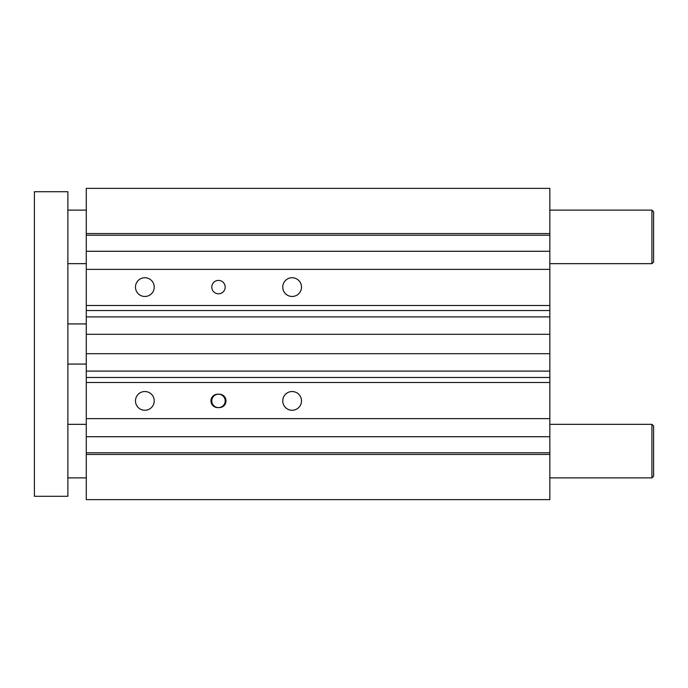 <?xml version="1.0" encoding="UTF-8"?>
<svg xmlns="http://www.w3.org/2000/svg" width="688" height="688" viewBox="0 0 688 688"><rect width="100%" height="100%" fill="white"/><g stroke="black" fill="none" stroke-linecap="round" stroke-linejoin="round"><path stroke-width="1.03" d="M549.841 233.55L549.841 188.366L86.275 188.366L86.275 233.55L549.841 233.55L549.841 316.893L86.275 316.893L86.275 310.529L549.841 310.529M549.841 371.107L549.841 382.494L86.275 382.494L86.275 371.107L549.841 371.107L549.841 316.893M86.275 382.494L86.275 499.634L549.841 499.634L549.841 382.494M86.275 310.529L86.275 305.506L549.841 305.506M86.275 377.471L549.841 377.471M86.275 233.55L86.275 269.361L549.841 269.361M86.275 269.361L86.275 305.506M135.484 287.102A9.374 9.374 0 0 1 149.537 278.984A9.374 9.374 0 0 1 149.537 295.221A9.374 9.374 0 0 1 135.484 287.102M282.751 287.102A9.374 9.374 0 0 1 296.803 278.984A9.374 9.374 0 0 1 296.803 295.221A9.374 9.374 0 0 1 282.751 287.102M211.792 287.102A6.691 6.691 0 0 1 221.837 281.306A6.691 6.691 0 0 1 221.837 292.899A6.691 6.691 0 0 1 211.792 287.102M86.275 418.639L549.841 418.639M282.751 400.898A9.374 9.374 0 0 1 296.803 392.779A9.374 9.374 0 0 1 296.803 409.016A9.374 9.374 0 0 1 282.751 400.898M135.484 400.898A9.374 9.374 0 0 1 149.537 392.779A9.374 9.374 0 0 1 149.537 409.016A9.374 9.374 0 0 1 135.484 400.898M217.649 394.207L219.326 394.207A6.691 6.691 0 0 1 226.017 400.898A6.691 6.691 0 0 1 219.326 407.597L217.649 407.597A6.691 6.691 0 0 1 210.958 400.898A6.691 6.691 0 0 1 217.649 394.207M218.483 407.597A6.691 6.691 0 0 0 225.182 400.898A6.691 6.691 0 0 0 218.483 394.207A6.691 6.691 0 0 0 211.792 400.898A6.691 6.691 0 0 0 218.483 407.597M86.275 452.781L549.841 452.781M86.275 454.45L549.841 454.45M86.275 436.717L549.841 436.717M86.275 316.893L86.275 371.107M86.275 353.709L549.841 353.709M86.275 334.291L549.841 334.291M86.275 251.283L549.841 251.283M86.275 235.219L549.841 235.219M653.6 476.208L653.6 426.001L651.923 424.333L651.923 477.885L653.6 476.208M67.871 477.885L86.275 477.885M549.841 477.885L651.923 477.885M653.6 261.999L653.6 211.792L651.923 210.115L651.923 263.667L653.6 261.999M67.871 263.667L86.275 263.667M549.841 263.667L651.923 263.667M67.871 364.081L86.275 364.081M67.871 191.711L34.4 191.711L34.4 496.289L67.871 496.289L67.871 191.711M67.871 424.333L86.275 424.333M549.841 424.333L651.923 424.333M67.871 210.115L86.275 210.115M549.841 210.115L651.923 210.115M67.871 323.919L86.275 323.919"/></g></svg>
